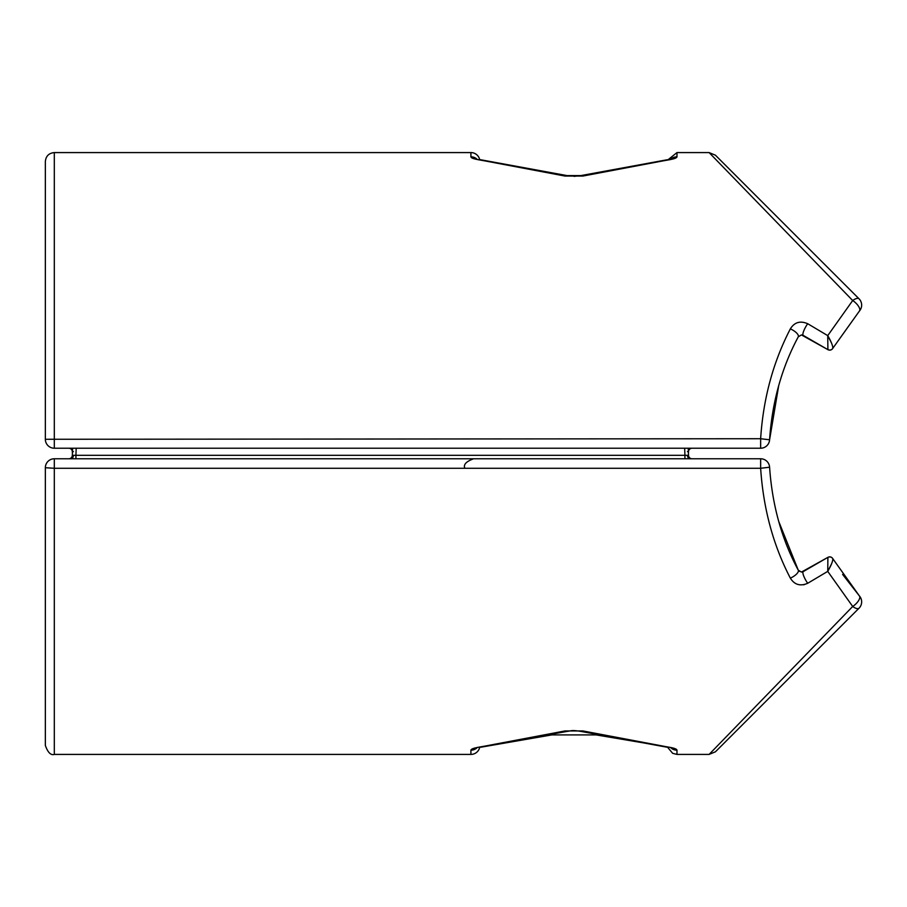 <?xml version="1.0" encoding="UTF-8"?>
<svg xmlns="http://www.w3.org/2000/svg" width="907" height="907" viewBox="0 0 907 907"><rect width="100%" height="100%" fill="white"/><g stroke="black" fill="none" stroke-linecap="round" stroke-linejoin="round"><path stroke-width="1.36" d="M687.449 451.641L688.504 451.686A3.583 3.583 0 0 1 692.075 448.228M801.437 334.921L827.898 349.649L803.228 335.397L801.437 334.921L798.262 336.826C781.675 367.823 772.118 402.141 769.589 439.782A8.957 8.957 0 0 1 760.644 448.228L54.307 448.228L54.307 152.58L470.914 152.58A8.957 8.957 0 0 1 479.667 159.609L481.016 159.813A8.957 4.456 97.4 0 0 479.871 159.949L564.982 176.049L582.906 176.049L668.017 159.949C673.81 159.065 676.803 158.022 676.973 156.809A8.957 8.832 -0 0 0 671.055 159.02M676.973 156.809L676.973 152.58L709.104 152.58L715.43 155.199M852.693 300.523A8.957 3.662 -138.4 0 1 859.383 311.078A8.957 8.957 0 0 0 861.65 305.126A8.957 8.957 0 0 1 859.383 311.078L832.841 348.254L859.383 311.078A8.957 8.957 0 0 0 859.031 298.788L715.43 155.199L859.031 298.788A8.957 3.503 135 0 0 852.693 300.523L827.74 335.624L852.693 300.523L709.104 152.58M778.694 385.668L769.589 439.782L760.644 438.727C763.206 398.751 773.104 362.131 790.348 328.867C794.441 322.234 800.223 320.522 807.706 323.72L827.74 335.624L827.796 342.279M476.833 159.02A8.957 8.832 180 0 0 470.914 156.809C471.084 158.022 474.078 159.065 479.871 159.949M54.307 448.228A8.957 8.957 0 0 1 45.35 439.271L45.35 161.537L45.35 439.271L760.644 438.727L760.644 448.228A8.957 8.957 0 0 0 769.589 439.782M827.74 335.624C831.118 341.451 832.819 345.658 832.841 348.254L832.819 348.299A3.583 3.583 0 0 1 827.898 349.649L827.74 335.624L831.492 342.993M832.841 348.254A3.583 3.549 -150.6 0 1 827.853 349.501L827.898 349.649M803.228 335.397A8.957 2.12 -60 0 1 807.706 323.72M798.262 336.826A8.957 3.401 -152.1 0 0 790.348 328.867M477.15 159.519L567.079 175.607A8.957 4.388 103.5 0 0 564.982 176.049M481.016 159.813L567.079 175.607L580.809 175.607A8.957 4.388 76.5 0 1 582.906 176.049M670.727 159.519L580.809 175.607L666.86 159.813A8.957 4.456 82.6 0 1 668.017 159.949M688.504 451.686L688.436 453.5M72.413 453.5L72.345 451.686L73.399 451.641M68.762 448.228A3.583 3.583 0 0 1 72.345 451.686M68.762 458.772A3.583 3.583 0 0 0 72.345 455.314L72.594 448.228M75.927 458.772L75.927 455.314L72.345 455.314M688.254 448.228L688.504 455.314L684.921 455.314L684.921 458.772M470.914 754.42L470.914 750.191C471.084 748.978 474.066 747.935 479.871 747.051L564.982 730.951L582.906 730.951L668.017 747.051C673.81 747.935 676.803 748.978 676.973 750.191L676.973 754.42L709.104 754.42L852.693 606.477L827.74 571.376L807.706 583.28C800.246 586.489 794.464 584.766 790.348 578.133C773.206 545.232 763.309 508.612 760.644 468.273L54.307 468.273L54.307 754.42L470.914 754.42A8.957 8.957 0 0 0 479.667 747.391M470.914 750.191A8.957 8.832 -0 0 0 476.833 747.98M799.305 571.376L798.262 570.174L801.437 572.079L803.228 571.603L827.898 557.351L801.437 572.079M54.307 754.42C50.837 755.486 47.844 752.504 45.35 745.463L45.35 467.729A8.957 8.957 0 0 1 54.307 458.772L760.644 458.772A8.957 8.957 0 0 1 769.589 467.218C772.22 505.21 781.777 539.529 798.262 570.174L778.694 521.332M803.647 584.811L807.706 583.28A8.957 2.12 60 0 1 803.228 571.603M832.819 558.701L832.819 558.701A3.583 3.583 0 0 0 827.898 557.351L827.74 571.376L852.693 606.477A8.957 3.662 138.4 0 0 859.383 595.922L842.603 574.437M827.83 561.286L827.853 557.499A3.583 3.549 150.6 0 1 832.841 558.746L859.383 595.922A8.957 8.957 0 0 1 859.031 608.212L715.43 751.801L859.031 608.212A8.957 3.503 -135 0 1 852.693 606.477M769.589 467.218L760.644 468.273L760.644 458.772A8.957 8.957 0 0 1 769.589 467.218M798.262 570.174A8.957 3.401 152.1 0 1 790.348 578.133M832.841 558.746C832.819 561.331 831.118 565.549 827.74 571.376L831.549 563.859M479.871 747.051A8.957 4.456 82.6 0 0 481.016 747.187L551.739 734.919L596.148 734.919L670.727 747.481M564.982 730.951A8.957 4.388 76.5 0 0 567.079 731.393L567.079 731.393C571.331 730.963 570.945 729.784 580.809 731.393L666.86 747.187A8.957 4.456 97.4 0 0 668.017 747.051M582.906 730.951A8.957 4.388 103.5 0 1 580.809 731.393M676.973 750.191A8.957 8.832 180 0 1 671.055 747.98L671.475 748.105M688.504 455.314A3.583 3.583 0 0 0 692.075 458.772M70.859 448.228A3.583 2.54 -90 0 1 72.56 449.158M689.978 448.228A3.583 2.54 -90 0 0 688.288 449.158M470.914 156.809L470.914 152.58M861.65 305.126A8.957 8.957 0 0 0 859.031 298.788M70.859 458.772A3.583 2.54 90 0 0 73.399 455.359M689.978 458.772A3.583 2.54 90 0 1 687.449 455.359M45.35 467.729L54.307 468.273L54.307 458.772M76.177 448.228L75.927 455.314L684.921 455.314L684.672 448.228M54.307 152.58C48.865 153.113 45.883 156.095 45.35 161.537M574.018 176.366L580.65 175.641M666.86 159.813L667.609 159.7M676.973 152.58L668.221 159.609M464.645 467.729C463.5 464.373 466.481 461.38 473.601 458.772M709.104 754.42L715.43 751.801M477.15 747.481L567.079 731.393M667.609 747.3L672.654 753.32L676.973 754.42"/></g></svg>
